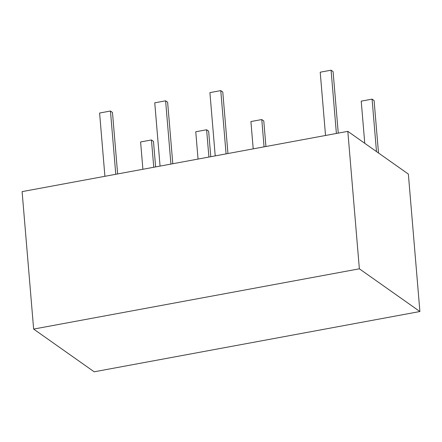 <?xml version="1.0" encoding="UTF-8"?>
<svg xmlns="http://www.w3.org/2000/svg" width="442" height="442" viewBox="0 0 442 442"><rect width="100%" height="100%" fill="white"/><g stroke="black" fill="none" stroke-linecap="round" stroke-linejoin="round"><path stroke-width="0.66" d="M378.501 153.004L374.098 100.561L372.081 99.135L361.224 101.141L364.766 143.307M372.081 99.135L376.485 151.578M338.257 133.119L333.097 71.621L331.08 70.201L320.218 72.206L325.533 135.473M331.08 70.201L336.39 133.462M227.95 153.529L222.785 92.035L220.768 90.61L209.911 92.621L215.221 155.888M220.768 90.61L226.077 153.877M265.929 146.501L263.786 120.97L261.769 119.544L250.912 121.556L253.205 148.855M261.769 119.544L264.062 146.849M210.779 156.706L208.635 131.175L206.613 129.755L195.756 131.76L198.049 159.065M206.613 129.755L208.906 157.054M172.794 163.739L167.628 102.24L165.612 100.815L154.755 102.826L160.065 166.093M165.612 100.815L170.921 164.081M117.638 173.944L112.472 112.445L110.456 111.025L99.599 113.03L104.909 176.297M110.456 111.025L115.771 174.286M155.623 166.916L153.479 141.385L151.457 139.959L140.6 141.965L142.893 169.269M151.457 139.959L153.75 167.258M419.9 311.527L408.358 174.071L347.821 131.351L22.1 191.624L33.642 329.08L94.179 371.799L419.9 311.527L359.363 268.808L347.821 131.351M359.363 268.808L33.642 329.08"/></g></svg>
